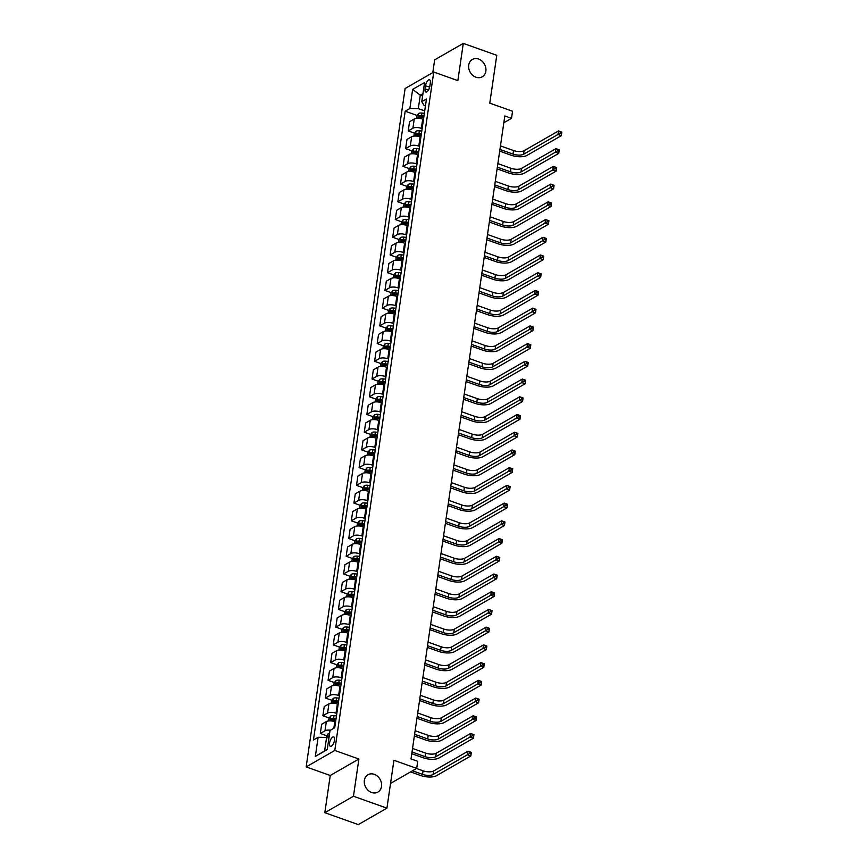 <?xml version="1.0" encoding="UTF-8"?>
<svg xmlns="http://www.w3.org/2000/svg" width="868" height="868" viewBox="0 0 868 868"><rect width="100%" height="100%" fill="white"/><g stroke="black" fill="none" stroke-linecap="round" stroke-linejoin="round"><path stroke-width="1.3" d="M374.26 774.332A9.982 8.192 -119.9 0 1 381.388 782.849A9.982 8.192 -119.9 0 1 377.916 792.061A9.982 8.192 -119.9 0 1 371.613 792.473A9.982 8.192 -119.9 0 1 364.495 783.956A9.982 8.192 -119.9 0 1 367.967 774.744A9.982 8.192 -119.9 0 1 374.26 774.332M478.604 59.067A9.982 8.192 -119.9 0 1 485.733 67.585A9.982 8.192 -119.9 0 1 482.261 76.796A9.982 8.192 -119.9 0 1 475.957 77.209A9.982 8.192 -119.9 0 1 468.839 68.691A9.982 8.192 -119.9 0 1 472.311 59.48A9.982 8.192 -119.9 0 1 478.604 59.067M334.505 740.22A4.991 2.061 -70.4 0 0 333.703 736.943A4.991 2.061 -70.4 0 0 329.558 743.062A4.991 2.061 -70.4 0 0 330.361 746.35A4.991 2.061 -70.4 0 0 334.505 740.22M324.827 812.698L358.3 824.6L386.933 808.141L353.46 796.238L358.896 759.023L334.788 750.451L306.154 766.911L330.252 775.482L324.827 812.698L353.46 796.238M334.788 750.451L433.761 72.044L405.117 88.503L306.154 766.911M433.761 72.044L457.859 80.615L463.284 43.4L434.651 59.859L432.796 72.597M463.284 43.4L496.767 55.302L489.78 103.151L512.543 111.245L511.512 118.341L504.818 115.954L411.02 758.914L417.714 761.301L416.683 768.386L393.92 760.292L386.933 808.141M425.515 85.748L425.07 88.862A4.839 1.996 -70.4 0 0 425.841 92.041A4.839 1.996 -70.4 0 0 429.866 86.106L430.322 82.981A4.839 1.996 -70.4 0 0 429.541 79.802A4.839 1.996 -70.4 0 0 425.515 85.748L429.638 87.212M422.955 93.635L420.275 95.165L418.311 108.641L409.859 108.511L405.182 111.202L313.446 739.981L318.133 737.29L326.585 737.42L324.621 750.885L327.29 749.355M409.859 108.511L412.647 89.371L424.571 82.525L421.783 101.665L424.04 105.343L425.461 105.853M318.133 737.29L315.334 756.429L327.258 749.583L330.046 730.444L334.733 727.753L426.459 98.974L421.783 101.665M390.546 783.403L416.683 768.386M503.82 122.757L511.512 118.341M422.607 96.001L420.275 95.165L412.647 89.371M424.723 110.92L418.311 108.641M423.476 119.426L422.694 119.144A6.239 2.474 -171.7 0 0 414.242 119.014L409.555 121.704L408.22 130.927L414.535 133.173M422.13 128.638L421.349 128.356A6.239 2.474 -171.7 0 0 412.897 128.236L408.22 130.927M420.893 137.144L420.112 136.862A6.239 2.474 -171.7 0 0 411.66 136.743L406.973 139.433L405.627 148.645L411.953 150.891M419.548 146.356L418.767 146.084A6.239 2.474 -171.7 0 0 410.314 145.954L405.627 148.645M418.311 154.862L417.519 154.591A6.239 2.474 -171.7 0 0 409.067 154.461L404.39 157.151L403.045 166.374L409.37 168.62M416.966 164.085L416.184 163.802A6.239 2.474 -171.7 0 0 407.732 163.672L403.045 166.374M415.718 172.591L414.937 172.309A6.239 2.474 -171.7 0 0 406.484 172.179L401.808 174.88L400.463 184.092L406.777 186.338M414.383 181.803L413.591 181.52A6.239 2.474 -171.7 0 0 405.139 181.401L400.463 184.092M413.135 190.309L412.354 190.027A6.239 2.474 -171.7 0 0 403.902 189.908L399.215 192.598L397.869 201.81L404.195 204.056M411.79 199.531L411.009 199.249A6.239 2.474 -171.7 0 0 402.557 199.119L397.869 201.81M410.553 208.038L409.772 207.756A6.239 2.474 -171.7 0 0 401.32 207.626L396.633 210.316L395.287 219.539L401.613 221.785M409.208 217.25L408.427 216.967A6.239 2.474 -171.7 0 0 399.974 216.848L395.287 219.539M407.971 225.756L407.179 225.474A6.239 2.474 -171.7 0 0 398.727 225.354L394.05 228.045L392.705 237.257L399.02 239.503M406.625 234.968L405.833 234.696A6.239 2.474 -171.7 0 0 397.381 234.566L392.705 237.257M405.378 243.474L404.596 243.203A6.239 2.474 -171.7 0 0 396.144 243.073L391.457 245.763L390.123 254.975L396.437 257.232M404.032 252.696L403.251 252.414A6.239 2.474 -171.7 0 0 394.799 252.284L390.123 254.975M402.795 261.203L402.014 260.921A6.239 2.474 -171.7 0 0 393.562 260.791L388.875 263.481L387.529 272.704L393.855 274.95M401.45 270.415L400.669 270.132A6.239 2.474 -171.7 0 0 392.217 270.013L387.529 272.704M400.213 278.921L399.421 278.639A6.239 2.474 -171.7 0 0 390.969 278.519L386.293 281.21L384.947 290.422L391.273 292.668M398.868 288.133L398.086 287.861A6.239 2.474 -171.7 0 0 389.634 287.731L384.947 290.422M397.631 296.639L396.839 296.368A6.239 2.474 -171.7 0 0 388.387 296.238L383.71 298.928L382.365 308.151L388.68 310.397M396.285 305.861L395.493 305.579A6.239 2.474 -171.7 0 0 387.041 305.46L382.365 308.151M395.038 314.368L394.256 314.086A6.239 2.474 -171.7 0 0 385.804 313.966L381.117 316.657L379.772 325.869L386.097 328.115M393.692 323.58L392.911 323.297A6.239 2.474 -171.7 0 0 384.459 323.178L379.772 325.869M392.455 332.086L391.674 331.804A6.239 2.474 -171.7 0 0 383.222 331.684L378.535 334.375L377.189 343.587L383.515 345.844M391.11 341.308L390.329 341.026A6.239 2.474 -171.7 0 0 381.877 340.896L377.189 343.587M389.873 349.815L389.081 349.533A6.239 2.474 -171.7 0 0 380.629 349.403L375.952 352.093L374.607 361.316L380.922 363.562M388.528 359.026L387.736 358.744A6.239 2.474 -171.7 0 0 379.283 358.625L374.607 361.316M387.28 367.533L386.499 367.251A6.239 2.474 -171.7 0 0 378.047 367.131L373.359 369.822L372.025 379.034L378.339 381.28M385.934 376.745L385.153 376.473A6.239 2.474 -171.7 0 0 376.701 376.343L372.025 379.034M384.698 385.251L383.916 384.98A6.239 2.474 -171.7 0 0 375.464 384.849L370.777 387.54L369.432 396.752L375.757 399.009M383.352 394.473L382.571 394.191A6.239 2.474 -171.7 0 0 374.119 394.061L369.432 396.752M382.115 402.98L381.323 402.698A6.239 2.474 -171.7 0 0 372.871 402.568L368.195 405.258L366.849 414.481L373.175 416.727M380.77 412.191L379.989 411.909A6.239 2.474 -171.7 0 0 371.537 411.79L366.849 414.481M379.533 420.698L378.741 420.416A6.239 2.474 -171.7 0 0 370.289 420.296L365.612 422.987L364.267 432.199L370.582 434.445M378.188 429.91L377.396 429.638A6.239 2.474 -171.7 0 0 368.943 429.508L364.267 432.199M376.94 438.416L376.159 438.145A6.239 2.474 -171.7 0 0 367.706 438.014L363.019 440.705L361.674 449.928L367.999 452.174M375.594 447.638L374.813 447.356A6.239 2.474 -171.7 0 0 366.361 447.237L361.674 449.928M374.358 456.145L373.576 455.863A6.239 2.474 -171.7 0 0 365.124 455.743L360.437 458.434L359.092 467.646L365.417 469.892M373.012 465.356L372.231 465.074A6.239 2.474 -171.7 0 0 363.779 464.955L359.092 467.646M371.775 473.863L370.983 473.592A6.239 2.474 -171.7 0 0 362.531 473.461L357.855 476.152L356.509 485.364L362.824 487.621M370.43 483.085L369.638 482.803A6.239 2.474 -171.7 0 0 361.186 482.673L356.509 485.364M369.182 491.592L368.401 491.31A6.239 2.474 -171.7 0 0 359.949 491.179L355.262 493.87L353.927 503.093L360.242 505.339M367.837 500.803L367.055 500.521A6.239 2.474 -171.7 0 0 358.603 500.402L353.927 503.093M366.6 509.31L365.819 509.028A6.239 2.474 -171.7 0 0 357.366 508.908L352.679 511.599L351.334 520.811L357.659 523.057M365.254 518.521L364.473 518.25A6.239 2.474 -171.7 0 0 356.021 518.12L351.334 520.811M364.017 527.028L363.225 526.757A6.239 2.474 -171.7 0 0 354.773 526.626L350.097 529.317L348.752 538.529L355.077 540.786M362.672 536.25L361.891 535.968A6.239 2.474 -171.7 0 0 353.439 535.838L348.752 538.529M361.435 544.757L360.643 544.475A6.239 2.474 -171.7 0 0 352.191 544.344L347.515 547.046L346.169 556.258L352.484 558.504M360.09 553.968L359.298 553.686A6.239 2.474 -171.7 0 0 350.846 553.567L346.169 556.258M358.842 562.475L358.061 562.193A6.239 2.474 -171.7 0 0 349.609 562.073L344.921 564.764L343.576 573.976L349.902 576.222M357.497 571.686L356.715 571.415A6.239 2.474 -171.7 0 0 348.263 571.285L343.576 573.976M356.26 580.204L355.479 579.922A6.239 2.474 -171.7 0 0 347.026 579.791L342.339 582.482L340.994 591.705L347.319 593.951M354.914 589.415L354.133 589.133A6.239 2.474 -171.7 0 0 345.681 589.014L340.994 591.705M353.677 597.922L352.885 597.64A6.239 2.474 -171.7 0 0 344.433 597.52L339.757 600.211L338.411 609.423L344.737 611.669M352.332 607.133L351.54 606.862A6.239 2.474 -171.7 0 0 343.088 606.732L338.411 609.423M351.084 615.64L350.303 615.369A6.239 2.474 -171.7 0 0 341.851 615.238L337.164 617.929L335.829 627.141L342.144 629.398M349.739 624.862L348.958 624.58A6.239 2.474 -171.7 0 0 340.506 624.45L335.829 627.141M348.502 633.369L347.721 633.087A6.239 2.474 -171.7 0 0 339.269 632.956L334.581 635.647L333.236 644.87L339.562 647.116M347.157 642.58L346.375 642.298A6.239 2.474 -171.7 0 0 337.923 642.179L333.236 644.87M345.92 651.087L345.128 650.805A6.239 2.474 -171.7 0 0 336.675 650.685L331.999 653.376L330.654 662.588L336.979 664.834M344.574 660.298L343.793 660.027A6.239 2.474 -171.7 0 0 335.341 659.897L330.654 662.588M343.337 668.805L342.545 668.534A6.239 2.474 -171.7 0 0 334.093 668.403L329.417 671.094L328.071 680.317L334.386 682.563M341.992 678.027L341.2 677.745A6.239 2.474 -171.7 0 0 332.748 677.615L328.071 680.317M340.744 686.534L339.963 686.252A6.239 2.474 -171.7 0 0 331.511 686.132L326.824 688.823L325.478 698.035L331.804 700.281M339.399 695.745L338.618 695.463A6.239 2.474 -171.7 0 0 330.166 695.344L325.478 698.035M338.162 704.252L337.381 703.97A6.239 2.474 -171.7 0 0 328.929 703.85L324.241 706.541L322.896 715.753L329.222 717.999M336.817 713.474L336.035 713.192A6.239 2.474 -171.7 0 0 327.583 713.062L322.896 715.753M335.58 721.981L334.788 721.699A6.239 2.474 -171.7 0 0 326.335 721.568L321.659 724.259L320.314 733.482L326.639 735.728M328.907 738.245L326.585 737.42M405.182 111.202L417.117 115.455M420.546 116.67L423.356 117.668M332.639 719.225L335.449 720.223M335.232 701.496L338.043 702.494M337.815 683.778L340.625 684.776M340.397 666.06L343.207 667.058M342.979 648.331L345.8 649.329M345.572 630.613L348.383 631.611M348.155 612.884L350.965 613.893M350.737 595.166L353.547 596.164M353.33 577.448L356.14 578.446M355.913 559.719L358.723 560.717M358.495 542.001L361.305 542.999M361.077 524.283L363.898 525.281M363.67 506.554L366.48 507.552M366.253 488.836L369.063 489.834M368.835 471.107L371.645 472.116M371.428 453.389L374.238 454.387M374.01 435.671L376.82 436.669M376.593 417.942L379.403 418.94M379.175 400.224L381.996 401.222M381.768 382.495L384.578 383.504M384.35 364.777L387.161 365.775M386.933 347.059L389.743 348.057M389.526 329.33L392.336 330.339M392.108 311.612L394.918 312.61M394.69 293.894L397.501 294.892M397.273 276.165L400.094 277.163M399.866 258.447L402.676 259.445M402.448 240.718L405.258 241.727M405.031 223L407.841 223.998M407.624 205.282L410.434 206.28M410.206 187.553L413.016 188.551M412.788 169.835L415.598 170.833M415.371 152.117L418.192 153.115M417.964 134.388L420.774 135.386M330.458 730.216A6.239 2.474 -171.7 0 0 324.99 730.791L320.314 733.482M315.334 756.429L324.621 750.885M358.896 759.023L330.252 775.482M416.499 118.384L416.879 115.769L418.636 113.458A4.134 1.638 8.3 0 1 421.913 113.068L424.376 113.307M499.935 149.437L513.01 154.092A7.801 3.092 -171.7 0 0 523.578 154.244L557.983 134.475L558.504 130.927L561.846 132.12L561.336 135.668L526.93 155.437A11.707 4.633 8.3 0 1 511.078 155.198L499.686 151.151M423.975 116.008L421.522 115.759A4.134 1.638 -171.7 0 0 418.994 115.878L418.745 117.581A4.134 1.638 8.3 0 1 421.273 117.462L423.725 117.701M418.994 115.878L420.915 116.562A2.105 0.835 8.3 0 1 421.631 116.583L423.866 116.8M500.445 145.889L513.53 150.544A7.801 3.092 -171.7 0 0 524.098 150.707L558.504 130.927L560.359 131.773L560.153 133.184L561.487 133.661L561.694 132.251L560.359 131.773M561.487 133.661L561.336 135.668L557.983 134.475L560.153 133.184M413.917 136.102L414.296 133.488L416.054 131.177A4.134 1.638 8.3 0 1 419.331 130.786L421.783 131.035M497.342 167.155L510.427 171.81A7.801 3.092 -171.7 0 0 520.995 171.972L555.401 152.193L555.911 148.656L559.263 149.838L558.742 153.386L524.337 173.155A11.707 4.633 8.3 0 1 508.496 172.927L497.093 168.869M421.392 133.726L418.94 133.477A4.134 1.638 -171.7 0 0 416.401 133.596L416.152 135.299A4.134 1.638 8.3 0 1 418.691 135.18L421.143 135.43M416.401 133.596L418.333 134.28A2.105 0.835 8.3 0 1 419.049 134.301L421.273 134.529M497.863 163.618L510.948 168.262A7.801 3.092 -171.7 0 0 521.505 168.425L555.911 148.656L557.766 149.491L557.56 150.913L558.905 151.39L559.111 149.969L557.766 149.491M558.905 151.39L558.742 153.386L555.401 152.193L557.56 150.913M411.334 153.831L411.714 151.206L413.472 148.905A4.134 1.638 8.3 0 1 416.749 148.504L419.201 148.754M494.76 184.884L507.845 189.539A7.801 3.092 -171.7 0 0 518.413 189.691L552.818 169.922L553.328 166.374L556.681 167.567L556.16 171.104L521.755 190.884A11.707 4.633 8.3 0 1 505.903 190.645L494.51 186.587M418.81 151.444L416.347 151.206A4.134 1.638 -171.7 0 0 413.819 151.325L413.569 153.028A4.134 1.638 8.3 0 1 416.108 152.909L418.56 153.148M413.819 151.325L415.75 152.008A2.105 0.835 8.3 0 1 416.466 152.03L418.691 152.247M495.281 181.336L508.355 185.991A7.801 3.092 -171.7 0 0 518.923 186.143L553.328 166.374L555.184 167.22L554.977 168.631L556.323 169.108L556.529 167.687L555.184 167.22M556.323 169.108L556.16 171.104L552.818 169.922L554.977 168.631M408.741 171.549L409.132 168.934L410.879 166.623A4.134 1.638 8.3 0 1 414.155 166.233L416.618 166.472M492.178 202.602L505.263 207.257A7.801 3.092 -171.7 0 0 515.82 207.409L550.225 187.64L550.746 184.092L554.088 185.285L553.578 188.833L519.173 208.602A11.707 4.633 8.3 0 1 503.321 208.363L491.928 204.316M416.217 169.173L413.765 168.924A4.134 1.638 -171.7 0 0 411.237 169.043L410.987 170.746A4.134 1.638 8.3 0 1 413.515 170.627L415.978 170.877M411.237 169.043L413.157 169.727A2.105 0.835 8.3 0 1 413.884 169.748L416.108 169.965M492.688 199.054L505.773 203.709A7.801 3.092 -171.7 0 0 516.341 203.871L550.746 184.092L552.601 184.938L552.395 186.36L553.73 186.837L553.936 185.416L552.601 184.938M553.73 186.837L553.578 188.833L550.225 187.64L552.395 186.36M406.159 189.267L406.539 186.653L408.296 184.352A4.134 1.638 8.3 0 1 411.573 183.951L414.025 184.2M489.585 220.32L502.67 224.975A7.801 3.092 -171.7 0 0 513.238 225.137L547.643 205.358L548.164 201.821L551.505 203.003L550.985 206.551L516.579 226.32A11.707 4.633 8.3 0 1 500.738 226.092L489.335 222.034M413.635 186.891L411.182 186.642A4.134 1.638 -171.7 0 0 408.654 186.761L408.405 188.464A4.134 1.638 8.3 0 1 410.933 188.345L413.385 188.595M408.654 186.761L410.575 187.455A2.105 0.835 8.3 0 1 411.291 187.466L413.515 187.694M490.105 216.783L503.19 221.438A7.801 3.092 -171.7 0 0 513.758 221.59L548.164 201.821L550.019 202.656L549.813 204.078L551.147 204.555L551.354 203.134L550.019 202.656M551.147 204.555L550.985 206.551L547.643 205.358L549.813 204.078M403.577 206.996L403.956 204.381L405.714 202.07A4.134 1.638 8.3 0 1 408.991 201.68L411.443 201.918M487.002 238.049L500.087 242.704A7.801 3.092 -171.7 0 0 510.655 242.856L545.061 223.087L545.571 219.539L548.923 220.732L548.402 224.269L513.997 244.049A11.707 4.633 8.3 0 1 498.156 243.81L486.753 239.763M411.052 204.609L408.6 204.371A4.134 1.638 -171.7 0 0 406.061 204.49L405.812 206.193A4.134 1.638 8.3 0 1 408.351 206.074L410.803 206.313M406.061 204.49L407.993 205.173A2.105 0.835 8.3 0 1 408.709 205.195L410.933 205.412M487.523 234.501L500.608 239.156A7.801 3.092 -171.7 0 0 511.165 239.308L545.571 219.539L547.426 220.385L547.22 221.796L548.565 222.273L548.771 220.863L547.426 220.385M548.565 222.273L548.402 224.269L545.061 223.087L547.22 221.796M400.983 224.714L401.374 222.099L403.121 219.788A4.134 1.638 8.3 0 1 406.408 219.398L408.861 219.647M484.42 255.767L497.505 260.422A7.801 3.092 -171.7 0 0 508.062 260.574L542.467 240.805L542.988 237.257L546.341 238.45L545.82 241.998L511.415 261.767A11.707 4.633 8.3 0 1 495.563 261.539L484.17 257.481M408.47 222.338L406.007 222.089A4.134 1.638 -171.7 0 0 403.479 222.208L403.229 223.911A4.134 1.638 8.3 0 1 405.757 223.792L408.22 224.042M403.479 222.208L405.41 222.892A2.105 0.835 8.3 0 1 406.126 222.913L408.351 223.141M484.941 252.23L498.015 256.874A7.801 3.092 -171.7 0 0 508.583 257.036L542.988 237.257L544.844 238.103L544.637 239.525L545.972 240.002L546.178 238.581L544.844 238.103M545.972 240.002L545.82 241.998L542.467 240.805L544.637 239.525M398.401 242.443L398.781 239.818L400.539 237.517A4.134 1.638 8.3 0 1 403.815 237.116L406.278 237.365M481.838 273.496L494.912 278.14A7.801 3.092 -171.7 0 0 505.48 278.303L539.885 258.534L540.406 254.986L543.748 256.179L543.238 259.716L508.832 279.496A11.707 4.633 8.3 0 1 492.981 279.257L481.588 275.199M405.877 240.056L403.425 239.818A4.134 1.638 -171.7 0 0 400.897 239.937L400.647 241.629A4.134 1.638 8.3 0 1 403.175 241.51L405.627 241.76M400.897 239.937L402.817 240.62A2.105 0.835 8.3 0 1 403.533 240.631L405.768 240.859M482.348 269.948L495.433 274.603A7.801 3.092 -171.7 0 0 506.001 274.755L540.406 254.986L542.261 255.821L542.055 257.243L543.39 257.72L543.596 256.299L542.261 255.821M543.39 257.72L543.238 259.716L539.885 258.534L542.055 257.243M395.819 260.161L396.199 257.546L397.956 255.235A4.134 1.638 8.3 0 1 401.233 254.845L403.685 255.083M479.244 291.214L492.33 295.869A7.801 3.092 -171.7 0 0 502.897 296.021L537.303 276.252L537.824 272.704L541.165 273.897L540.645 277.445L506.239 297.214A11.707 4.633 8.3 0 1 490.398 296.975L478.995 292.928M403.294 257.785L400.842 257.536A4.134 1.638 -171.7 0 0 398.303 257.655L398.054 259.358A4.134 1.638 8.3 0 1 400.593 259.239L403.045 259.478M398.303 257.655L400.235 258.339A2.105 0.835 8.3 0 1 400.951 258.36L403.175 258.577M479.765 287.666L492.85 292.321A7.801 3.092 -171.7 0 0 503.407 292.483L537.824 272.704L539.668 273.55L539.462 274.972L540.807 275.438L541.014 274.028L539.668 273.55M540.807 275.438L540.645 277.445L537.303 276.252L539.462 274.972M393.237 277.879L393.616 275.264L395.374 272.953A4.134 1.638 8.3 0 1 398.651 272.563L401.103 272.812M476.662 308.932L489.747 313.587A7.801 3.092 -171.7 0 0 500.315 313.749L534.721 293.97L535.231 290.433L538.583 291.615L538.062 295.163L503.657 314.932A11.707 4.633 8.3 0 1 487.805 314.704L476.413 310.646M400.712 275.503L398.249 275.254A4.134 1.638 -171.7 0 0 395.721 275.373L395.472 277.076A4.134 1.638 8.3 0 1 398.011 276.957L400.463 277.207M395.721 275.373L397.652 276.067A2.105 0.835 8.3 0 1 398.369 276.078L400.593 276.306M477.183 305.395L490.257 310.05A7.801 3.092 -171.7 0 0 500.825 310.201L535.231 290.433L537.086 291.268L536.88 292.69L538.225 293.167L538.431 291.746L537.086 291.268M538.225 293.167L538.062 295.163L534.721 293.97L536.88 292.69M390.643 295.608L391.034 292.983L392.781 290.682A4.134 1.638 8.3 0 1 396.058 290.292L398.521 290.53M474.08 326.661L487.165 331.316A7.801 3.092 -171.7 0 0 497.722 331.467L532.127 311.699L532.648 308.151L535.99 309.344L535.48 312.881L501.075 332.661A11.707 4.633 8.3 0 1 485.223 332.422L473.83 328.375M398.119 293.221L395.667 292.983A4.134 1.638 -171.7 0 0 393.139 293.102L392.889 294.805A4.134 1.638 8.3 0 1 395.417 294.686L397.88 294.925M393.139 293.102L395.059 293.785A2.105 0.835 8.3 0 1 395.786 293.807L398.011 294.024M474.59 323.113L487.675 327.768A7.801 3.092 -171.7 0 0 498.243 327.92L532.648 308.151L534.504 308.997L534.297 310.408L535.632 310.885L535.838 309.475L534.504 308.997M535.632 310.885L535.48 312.881L532.127 311.699L534.297 310.408M388.061 313.326L388.441 310.711L390.199 308.4A4.134 1.638 8.3 0 1 393.475 308.01L395.927 308.249M471.487 344.379L484.572 349.034A7.801 3.092 -171.7 0 0 495.14 349.186L529.545 329.417L530.066 325.869L533.408 327.062L532.898 330.61L498.482 350.379A11.707 4.633 8.3 0 1 482.641 350.14L471.237 346.093M395.537 310.95L393.085 310.701A4.134 1.638 -171.7 0 0 390.557 310.82L390.307 312.523A4.134 1.638 8.3 0 1 392.835 312.404L395.287 312.654M390.557 310.82L392.477 311.504A2.105 0.835 8.3 0 1 393.193 311.525L395.417 311.742M472.008 340.831L485.093 345.486A7.801 3.092 -171.7 0 0 495.661 345.648L530.066 325.869L531.921 326.715L531.715 328.137L533.05 328.614L533.256 327.193L531.921 326.715M533.05 328.614L532.898 330.61L529.545 329.417L531.715 328.137M385.479 331.055L385.859 328.429L387.616 326.129A4.134 1.638 8.3 0 1 390.893 325.728L393.345 325.977M468.904 362.108L481.99 366.752A7.801 3.092 -171.7 0 0 492.557 366.914L526.963 347.135L527.473 343.598L530.825 344.78L530.305 348.328L495.899 368.097A11.707 4.633 8.3 0 1 480.058 367.869L468.655 363.811M392.954 328.668L390.502 328.429A4.134 1.638 -171.7 0 0 387.963 328.538L387.714 330.241A4.134 1.638 8.3 0 1 390.253 330.122L392.705 330.372M387.963 328.538L389.895 329.232A2.105 0.835 8.3 0 1 390.611 329.243L392.835 329.471M469.425 358.56L482.51 363.215A7.801 3.092 -171.7 0 0 493.067 363.366L527.473 343.598L529.328 344.433L529.122 345.855L530.467 346.332L530.673 344.911L529.328 344.433M530.467 346.332L530.305 348.328L526.963 347.135L529.122 345.855M382.886 348.773L383.276 346.158L385.023 343.847A4.134 1.638 8.3 0 1 388.311 343.457L390.763 343.695M466.322 379.826L479.407 384.481A7.801 3.092 -171.7 0 0 489.964 384.632L524.37 364.864L524.89 361.316L528.243 362.509L527.722 366.057L493.317 385.826A11.707 4.633 8.3 0 1 477.465 385.587L466.073 381.54M390.372 346.397L387.909 346.148A4.134 1.638 -171.7 0 0 385.381 346.267L385.132 347.97A4.134 1.638 8.3 0 1 387.66 347.851L390.123 348.09M385.381 346.267L387.312 346.95A2.105 0.835 8.3 0 1 388.029 346.972L390.253 347.189M466.843 376.278L479.917 380.933A7.801 3.092 -171.7 0 0 490.485 381.085L524.89 361.316L526.746 362.162L526.54 363.573L527.874 364.05L528.08 362.64L526.746 362.162M527.874 364.05L527.722 366.057L524.37 364.864L526.54 363.573M380.303 366.491L380.683 363.876L382.441 361.565A4.134 1.638 8.3 0 1 385.717 361.175L388.18 361.424M463.74 397.544L476.814 402.199A7.801 3.092 -171.7 0 0 487.382 402.361L521.787 382.582L522.308 379.045L525.65 380.227L525.14 383.775L490.735 403.544A11.707 4.633 8.3 0 1 474.883 403.316L463.49 399.258M387.779 364.115L385.327 363.866A4.134 1.638 -171.7 0 0 382.799 363.985L382.549 365.688A4.134 1.638 8.3 0 1 385.077 365.569L387.529 365.819M382.799 363.985L384.719 364.668A2.105 0.835 8.3 0 1 385.435 364.69L387.671 364.918M464.25 394.007L477.335 398.651A7.801 3.092 -171.7 0 0 487.903 398.813L522.308 379.045L524.163 379.88L523.957 381.302L525.292 381.779L525.498 380.358L524.163 379.88M525.292 381.779L525.14 383.775L521.787 382.582L523.957 381.302M377.721 384.22L378.101 381.594L379.858 379.294A4.134 1.638 8.3 0 1 383.135 378.893L385.587 379.142M461.147 415.273L474.232 419.917A7.801 3.092 -171.7 0 0 484.8 420.079L519.205 400.311L519.726 396.763L523.068 397.956L522.547 401.493L488.141 421.273A11.707 4.633 8.3 0 1 472.3 421.034L460.897 416.976M385.197 381.833L382.745 381.594A4.134 1.638 -171.7 0 0 380.206 381.714L379.967 383.406A4.134 1.638 8.3 0 1 382.495 383.287L384.947 383.537M380.206 381.714L382.137 382.397A2.105 0.835 8.3 0 1 382.853 382.419L385.077 382.636M461.667 411.725L474.753 416.38A7.801 3.092 -171.7 0 0 485.31 416.531L519.726 396.763L521.581 397.609L521.364 399.02L522.71 399.497L522.916 398.076L521.581 397.609M522.71 399.497L522.547 401.493L519.205 400.311L521.364 399.02M375.139 401.938L375.519 399.323L377.276 397.012A4.134 1.638 8.3 0 1 380.553 396.622L383.005 396.86M458.564 432.991L471.649 437.646A7.801 3.092 -171.7 0 0 482.217 437.798L516.623 418.029L517.133 414.481L520.485 415.674L519.965 419.222L485.559 438.991A11.707 4.633 8.3 0 1 469.707 438.752L458.315 434.705M382.614 399.562L380.151 399.313A4.134 1.638 -171.7 0 0 377.623 399.432L377.374 401.135A4.134 1.638 8.3 0 1 379.913 401.016L382.365 401.255M377.623 399.432L379.555 400.115A2.105 0.835 8.3 0 1 380.271 400.137L382.495 400.354M459.085 429.443L472.159 434.098A7.801 3.092 -171.7 0 0 482.727 434.26L517.133 414.481L518.988 415.327L518.782 416.749L520.127 417.215L520.333 415.805L518.988 415.327M520.127 417.215L519.965 419.222L516.623 418.029L518.782 416.749M372.546 419.656L372.936 417.041L374.683 414.73A4.134 1.638 8.3 0 1 377.96 414.34L380.423 414.589M455.982 450.709L469.067 455.364A7.801 3.092 -171.7 0 0 479.624 455.526L514.03 435.747L514.55 432.21L517.892 433.392L517.382 436.94L482.977 456.709A11.707 4.633 8.3 0 1 467.125 456.481L455.733 452.423M380.021 417.28L377.569 417.031A4.134 1.638 -171.7 0 0 375.041 417.15L374.792 418.853A4.134 1.638 8.3 0 1 377.32 418.734L379.783 418.984M375.041 417.15L376.962 417.844A2.105 0.835 8.3 0 1 377.689 417.855L379.913 418.083M456.492 447.172L469.577 451.827A7.801 3.092 -171.7 0 0 480.145 451.978L514.55 432.21L516.406 433.045L516.2 434.467L517.534 434.944L517.74 433.523L516.406 433.045M517.534 434.944L517.382 436.94L514.03 435.747L516.2 434.467M369.963 437.385L370.343 434.759L372.101 432.459A4.134 1.638 8.3 0 1 375.377 432.069L377.83 432.307M453.389 468.438L466.474 473.093A7.801 3.092 -171.7 0 0 477.042 473.244L511.447 453.476L511.968 449.928L515.31 451.121L514.8 454.658L480.384 474.438A11.707 4.633 8.3 0 1 464.543 474.199L453.139 470.152M377.439 434.998L374.987 434.759A4.134 1.638 -171.7 0 0 372.459 434.879L372.209 436.582A4.134 1.638 8.3 0 1 374.737 436.463L377.189 436.702M372.459 434.879L374.379 435.562A2.105 0.835 8.3 0 1 375.095 435.584L377.32 435.801M453.91 464.89L466.995 469.545A7.801 3.092 -171.7 0 0 477.563 469.696L511.968 449.928L513.823 450.774L513.617 452.185L514.952 452.662L515.158 451.251L513.823 450.774M514.952 452.662L514.8 454.658L511.447 453.476L513.617 452.185M367.381 455.103L367.761 452.488L369.518 450.177A4.134 1.638 8.3 0 1 372.795 449.787L375.247 450.036M450.807 486.156L463.892 490.811A7.801 3.092 -171.7 0 0 474.46 490.962L508.865 471.194L509.375 467.646L512.728 468.839L512.207 472.387L477.801 492.156A11.707 4.633 8.3 0 1 461.96 491.917L450.557 487.87M374.857 452.727L372.405 452.478A4.134 1.638 -171.7 0 0 369.866 452.597L369.616 454.3A4.134 1.638 8.3 0 1 372.155 454.181L374.607 454.431M369.866 452.597L371.797 453.28A2.105 0.835 8.3 0 1 372.513 453.302L374.737 453.53M451.327 482.619L464.413 487.263A7.801 3.092 -171.7 0 0 474.97 487.425L509.375 467.646L511.23 468.492L511.024 469.913L512.37 470.391L512.576 468.97L511.23 468.492M512.37 470.391L512.207 472.387L508.865 471.194L511.024 469.913M364.788 472.832L365.178 470.206L366.925 467.906A4.134 1.638 8.3 0 1 370.213 467.505L372.665 467.754M448.224 503.885L461.309 508.529A7.801 3.092 -171.7 0 0 471.866 508.691L506.272 488.912L506.793 485.375L510.145 486.568L509.624 490.105L475.219 509.885A11.707 4.633 8.3 0 1 459.367 509.646L447.975 505.588M372.274 470.445L369.811 470.206A4.134 1.638 -171.7 0 0 367.283 470.326L367.034 472.018A4.134 1.638 8.3 0 1 369.562 471.899L372.025 472.149M367.283 470.326L369.215 471.009A2.105 0.835 8.3 0 1 369.931 471.02L372.155 471.248M448.745 500.337L461.819 504.992A7.801 3.092 -171.7 0 0 472.387 505.143L506.793 485.375L508.648 486.21L508.442 487.632L509.776 488.109L509.983 486.688L508.648 486.21M509.776 488.109L509.624 490.105L506.272 488.912L508.442 487.632M362.206 490.55L362.585 487.935L364.343 485.624A4.134 1.638 8.3 0 1 367.62 485.234L370.083 485.472M445.642 521.603L458.716 526.258A7.801 3.092 -171.7 0 0 469.284 526.409L503.69 506.641L504.21 503.093L507.552 504.286L507.042 507.834L472.637 527.603A11.707 4.633 8.3 0 1 456.785 527.364L445.392 523.317M369.681 488.174L367.229 487.924A4.134 1.638 -171.7 0 0 364.701 488.044L364.451 489.747A4.134 1.638 8.3 0 1 366.98 489.628L369.432 489.867M364.701 488.044L366.621 488.727A2.105 0.835 8.3 0 1 367.348 488.749L369.573 488.966M446.152 518.055L459.237 522.71A7.801 3.092 -171.7 0 0 469.805 522.861L504.21 503.093L506.066 503.939L505.86 505.35L507.194 505.827L507.4 504.416L506.066 503.939M507.194 505.827L507.042 507.834L503.69 506.641L505.86 505.35M359.623 508.268L360.003 505.653L361.761 503.342A4.134 1.638 8.3 0 1 365.037 502.952L367.489 503.201M443.049 539.321L456.134 543.976A7.801 3.092 -171.7 0 0 466.702 544.138L501.107 524.359L501.628 520.822L504.97 522.004L504.449 525.552L470.044 545.321A11.707 4.633 8.3 0 1 454.203 545.093L442.799 541.035M367.099 505.892L364.647 505.643A4.134 1.638 -171.7 0 0 362.108 505.762L361.869 507.465A4.134 1.638 8.3 0 1 364.397 507.346L366.849 507.596M362.108 505.762L364.039 506.445A2.105 0.835 8.3 0 1 364.755 506.467L366.98 506.695M443.57 535.784L456.655 540.428A7.801 3.092 -171.7 0 0 467.212 540.59L501.628 520.822L503.483 521.657L503.266 523.078L504.612 523.556L504.818 522.135L503.483 521.657M504.612 523.556L504.449 525.552L501.107 524.359L503.266 523.078M357.041 525.997L357.421 523.371L359.178 521.071A4.134 1.638 8.3 0 1 362.455 520.67L364.907 520.919M440.467 557.05L453.552 561.694A7.801 3.092 -171.7 0 0 464.12 561.856L498.525 542.088L499.035 538.54L502.388 539.733L501.867 543.27L467.461 563.05A11.707 4.633 8.3 0 1 451.61 562.811L440.217 558.753M364.517 523.61L362.054 523.371A4.134 1.638 -171.7 0 0 359.526 523.491L359.276 525.183A4.134 1.638 8.3 0 1 361.815 525.075L364.267 525.314M359.526 523.491L361.457 524.174A2.105 0.835 8.3 0 1 362.173 524.196L364.397 524.413M440.987 553.502L454.062 558.157A7.801 3.092 -171.7 0 0 464.63 558.308L499.035 538.54L500.89 539.386L500.684 540.797L502.029 541.274L502.236 539.853L500.89 539.386M502.029 541.274L501.867 543.27L498.525 542.088L500.684 540.797M354.448 543.715L354.838 541.1L356.585 538.789A4.134 1.638 8.3 0 1 359.862 538.399L362.325 538.637M437.884 574.768L450.969 579.423A7.801 3.092 -171.7 0 0 461.526 579.574L495.932 559.806L496.453 556.258L499.794 557.451L499.284 560.999L464.879 580.768A11.707 4.633 8.3 0 1 449.027 580.529L437.635 576.482M361.923 541.339L359.471 541.089A4.134 1.638 -171.7 0 0 356.943 541.209L356.694 542.912A4.134 1.638 8.3 0 1 359.222 542.793L361.685 543.032M356.943 541.209L358.864 541.892A2.105 0.835 8.3 0 1 359.591 541.914L361.815 542.131M438.394 571.22L451.479 575.875A7.801 3.092 -171.7 0 0 462.047 576.037L496.453 556.258L498.308 557.104L498.102 558.525L499.436 558.992L499.642 557.582L498.308 557.104M499.436 558.992L499.284 560.999L495.932 559.806L498.102 558.525M351.865 561.433L352.245 558.818L354.003 556.518A4.134 1.638 8.3 0 1 357.28 556.117L359.732 556.366M435.302 592.486L448.376 597.141A7.801 3.092 -171.7 0 0 458.944 597.303L493.349 577.524L493.87 573.987L497.212 575.169L496.702 578.717L462.286 598.486A11.707 4.633 8.3 0 1 446.445 598.258L435.042 594.2M359.341 559.057L356.889 558.808A4.134 1.638 -171.7 0 0 354.361 558.927L354.111 560.63A4.134 1.638 8.3 0 1 356.639 560.511L359.092 560.761M354.361 558.927L356.281 559.621A2.105 0.835 8.3 0 1 356.998 559.632L359.222 559.86M435.812 588.949L448.897 593.604A7.801 3.092 -171.7 0 0 459.465 593.755L493.87 573.987L495.726 574.822L495.519 576.244L496.854 576.721L497.06 575.3L495.726 574.822M496.854 576.721L496.702 578.717L493.349 577.524L495.519 576.244M349.283 579.162L349.663 576.547L351.421 574.236A4.134 1.638 8.3 0 1 354.697 573.846L357.149 574.084M432.709 610.215L445.794 614.87A7.801 3.092 -171.7 0 0 456.362 615.021L490.767 595.253L491.277 591.705L494.63 592.898L494.109 596.435L459.704 616.215A11.707 4.633 8.3 0 1 443.863 615.976L432.459 611.929M356.759 576.775L354.307 576.536A4.134 1.638 -171.7 0 0 351.768 576.656L351.518 578.359A4.134 1.638 8.3 0 1 354.057 578.24L356.509 578.479M351.768 576.656L353.699 577.339A2.105 0.835 8.3 0 1 354.415 577.361L356.639 577.578M433.23 606.667L446.315 611.322A7.801 3.092 -171.7 0 0 456.872 611.473L491.277 591.705L493.132 592.551L492.926 593.962L494.272 594.439L494.478 593.028L493.132 592.551M494.272 594.439L494.109 596.435L490.767 595.253L492.926 593.962M346.69 596.88L347.081 594.265L348.827 591.954A4.134 1.638 8.3 0 1 352.115 591.564L354.567 591.813M430.127 627.933L443.212 632.588A7.801 3.092 -171.7 0 0 453.769 632.739L488.174 612.971L488.695 609.423L492.047 610.616L491.527 614.164L457.121 633.933A11.707 4.633 8.3 0 1 441.269 633.705L429.877 629.647M354.177 594.504L351.714 594.255A4.134 1.638 -171.7 0 0 349.186 594.374L348.936 596.077A4.134 1.638 8.3 0 1 351.464 595.958L353.927 596.207M349.186 594.374L351.117 595.057A2.105 0.835 8.3 0 1 351.833 595.079L354.057 595.307M430.647 624.396L443.722 629.04A7.801 3.092 -171.7 0 0 454.289 629.202L488.695 609.423L490.55 610.269L490.344 611.69L491.679 612.168L491.896 610.746L490.55 610.269M491.679 612.168L491.527 614.164L488.174 612.971L490.344 611.69M344.108 614.609L344.488 611.983L346.245 609.683A4.134 1.638 8.3 0 1 349.522 609.282L351.985 609.531M427.544 645.662L440.618 650.306A7.801 3.092 -171.7 0 0 451.186 650.468L485.592 630.7L486.113 627.152L489.454 628.345L488.944 631.882L454.539 651.662A11.707 4.633 8.3 0 1 438.687 651.423L427.295 647.365M351.583 612.222L349.131 611.983A4.134 1.638 -171.7 0 0 346.603 612.103L346.354 613.795A4.134 1.638 8.3 0 1 348.882 613.676L351.334 613.926M346.603 612.103L348.524 612.786A2.105 0.835 8.3 0 1 349.251 612.797L351.475 613.025M428.054 642.114L441.139 646.769A7.801 3.092 -171.7 0 0 451.707 646.92L486.113 627.152L487.968 627.987L487.762 629.409L489.096 629.886L489.302 628.465L487.968 627.987M489.096 629.886L488.944 631.882L485.592 630.7L487.762 629.409M341.525 632.327L341.905 629.712L343.663 627.401A4.134 1.638 8.3 0 1 346.94 627.011L349.392 627.249M424.951 663.38L438.036 668.034A7.801 3.092 -171.7 0 0 448.604 668.186L483.009 648.418L483.53 644.87L486.872 646.063L486.351 649.611L451.946 669.38A11.707 4.633 8.3 0 1 436.105 669.141L424.702 665.094M349.001 629.951L346.549 629.701A4.134 1.638 -171.7 0 0 344.01 629.821L343.771 631.524A4.134 1.638 8.3 0 1 346.299 631.405L348.752 631.644M344.01 629.821L345.941 630.504A2.105 0.835 8.3 0 1 346.657 630.526L348.882 630.743M425.472 659.832L438.557 664.487A7.801 3.092 -171.7 0 0 449.114 664.649L483.53 644.87L485.386 645.716L485.169 647.137L486.514 647.604L486.72 646.193L485.386 645.716M486.514 647.604L486.351 649.611L483.009 648.418L485.169 647.137M338.943 650.045L339.323 647.43L341.081 645.119A4.134 1.638 8.3 0 1 344.357 644.729L346.809 644.978M422.369 681.098L435.454 685.753A7.801 3.092 -171.7 0 0 446.022 685.915L480.427 666.136L480.937 662.599L484.29 663.781L483.769 667.329L449.364 687.098A11.707 4.633 8.3 0 1 433.512 686.87L422.119 682.812M346.419 647.669L343.956 647.42A4.134 1.638 -171.7 0 0 341.428 647.539L341.178 649.242A4.134 1.638 8.3 0 1 343.717 649.123L346.169 649.372M341.428 647.539L343.359 648.222A2.105 0.835 8.3 0 1 344.075 648.244L346.299 648.472M422.89 677.561L435.964 682.205A7.801 3.092 -171.7 0 0 446.532 682.367L480.937 662.599L482.792 663.434L482.586 664.855L483.932 665.333L484.138 663.911L482.792 663.434M483.932 665.333L483.769 667.329L480.427 666.136L482.586 664.855M336.35 667.774L336.741 665.148L338.487 662.848A4.134 1.638 8.3 0 1 341.764 662.447L344.227 662.696M419.786 698.827L432.872 703.481A7.801 3.092 -171.7 0 0 443.429 703.633L477.834 683.865L478.355 680.317L481.697 681.51L481.187 685.047L446.781 704.827A11.707 4.633 8.3 0 1 430.929 704.588L419.537 700.53M343.826 665.387L341.374 665.148A4.134 1.638 -171.7 0 0 338.846 665.268L338.596 666.971A4.134 1.638 8.3 0 1 341.124 666.852L343.587 667.091M338.846 665.268L340.766 665.951A2.105 0.835 8.3 0 1 341.493 665.973L343.717 666.19M420.296 695.279L433.382 699.933A7.801 3.092 -171.7 0 0 443.949 700.085L478.355 680.317L480.21 681.163L480.004 682.573L481.339 683.051L481.545 681.63L480.21 681.163M481.339 683.051L481.187 685.047L477.834 683.865L480.004 682.573M333.768 685.492L334.147 682.877L335.905 680.566A4.134 1.638 8.3 0 1 339.182 680.176L341.634 680.414M417.204 716.545L430.278 721.2A7.801 3.092 -171.7 0 0 440.846 721.351L475.252 701.583L475.772 698.035L479.114 699.228L478.604 702.776L444.188 722.545A11.707 4.633 8.3 0 1 428.347 722.306L416.955 718.259M341.243 683.116L338.791 682.866A4.134 1.638 -171.7 0 0 336.263 682.986L336.014 684.689A4.134 1.638 8.3 0 1 338.542 684.57L340.994 684.819M336.263 682.986L338.184 683.669A2.105 0.835 8.3 0 1 338.9 683.691L341.124 683.908M417.714 712.997L430.799 717.652A7.801 3.092 -171.7 0 0 441.367 717.814L475.772 698.035L477.628 698.881L477.422 700.302L478.756 700.78L478.962 699.358L477.628 698.881M478.756 700.78L478.604 702.776L475.252 701.583L477.422 700.302M331.185 703.21L331.565 700.595L333.323 698.295A4.134 1.638 8.3 0 1 336.6 697.894L339.052 698.143M414.611 734.274L427.696 738.918A7.801 3.092 -171.7 0 0 438.264 739.08L472.669 719.301L473.179 715.764L476.532 716.946L476.011 720.494L441.606 740.263A11.707 4.633 8.3 0 1 425.765 740.035L414.361 735.977M338.661 700.834L336.209 700.595A4.134 1.638 -171.7 0 0 333.67 700.704L333.421 702.407A4.134 1.638 8.3 0 1 335.959 702.288L338.411 702.538M333.67 700.704L335.601 701.398A2.105 0.835 8.3 0 1 336.317 701.409L338.542 701.637M415.132 730.726L428.217 735.38A7.801 3.092 -171.7 0 0 438.774 735.532L473.179 715.764L475.035 716.599L474.829 718.02L476.174 718.498L476.38 717.076L475.035 716.599M476.174 718.498L476.011 720.494L472.669 719.301L474.829 718.02M328.592 720.939L328.983 718.324L330.73 716.013A4.134 1.638 8.3 0 1 334.017 715.623L336.469 715.861M412.029 751.992L425.114 756.646A7.801 3.092 -171.7 0 0 435.671 756.798L470.076 737.03L470.597 733.482L473.95 734.675L473.429 738.223L439.024 757.992A11.707 4.633 8.3 0 1 423.172 757.753L411.779 753.706M336.079 718.552L333.616 718.313A4.134 1.638 -171.7 0 0 331.088 718.433L330.838 720.136A4.134 1.638 8.3 0 1 333.366 720.017L335.829 720.256M331.088 718.433L333.019 719.116A2.105 0.835 8.3 0 1 333.735 719.138L335.959 719.355M412.55 748.444L425.624 753.098A7.801 3.092 -171.7 0 0 436.192 753.25L470.597 733.482L472.452 734.328L472.246 735.739L473.581 736.216L473.798 734.805L472.452 734.328M473.581 736.216L473.429 738.223L470.076 737.03L472.246 735.739M326.194 737.409L328.147 733.731A4.134 1.638 8.3 0 1 329.634 733.33M412.484 770.795L422.521 774.365A7.801 3.092 -171.7 0 0 433.089 774.516L467.494 754.748L468.015 751.2L471.357 752.393L470.847 755.941L436.441 775.71A11.707 4.633 8.3 0 1 420.589 775.482L410.553 771.912M329.232 736.031A4.134 1.638 -171.7 0 0 328.505 736.151L328.256 737.854A4.134 1.638 8.3 0 1 328.983 737.724M416.499 768.495L423.041 770.817A7.801 3.092 -171.7 0 0 433.609 770.979L468.015 751.2L469.87 752.046L469.664 753.467L470.999 753.945L471.205 752.523L469.87 752.046M470.999 753.945L470.847 755.941L467.494 754.748L469.664 753.467M421.349 128.356L422.694 119.144M418.767 146.084L420.112 136.862M416.184 163.802L417.519 154.591M413.591 181.52L414.937 172.309M411.009 199.249L412.354 190.027M408.427 216.967L409.772 207.756M405.833 234.696L407.179 225.474M403.251 252.414L404.596 243.203M400.669 270.132L402.014 260.921M398.086 287.861L399.421 278.639M395.493 305.579L396.839 296.368M392.911 323.297L394.256 314.086M390.329 341.026L391.674 331.804M387.736 358.744L389.081 349.533M385.153 376.473L386.499 367.251M382.571 394.191L383.916 384.98M379.989 411.909L381.323 402.698M377.396 429.638L378.741 420.416M374.813 447.356L376.159 438.145M372.231 465.074L373.576 455.863M369.638 482.803L370.983 473.592M367.055 500.521L368.401 491.31M364.473 518.25L365.819 509.028M361.891 535.968L363.225 526.757M359.298 553.686L360.643 544.475M356.715 571.415L358.061 562.193M354.133 589.133L355.479 579.922M351.54 606.862L352.885 597.64M348.958 624.58L350.303 615.369M346.375 642.298L347.721 633.087M343.793 660.027L345.128 650.805M341.2 677.745L342.545 668.534M338.618 695.463L339.963 686.252M336.035 713.192L337.381 703.97M333.833 728.274L334.788 721.699M412.897 128.236L414.242 119.014M410.314 145.954L411.66 136.743M407.732 163.672L409.067 154.461M405.139 181.401L406.484 172.179M402.557 199.119L403.902 189.908M399.974 216.848L401.32 207.626M397.381 234.566L398.727 225.354M394.799 252.284L396.144 243.073M392.217 270.013L393.562 260.791M389.634 287.731L390.969 278.519M387.041 305.46L388.387 296.238M384.459 323.178L385.804 313.966M381.877 340.896L383.222 331.684M379.283 358.625L380.629 349.403M376.701 376.343L378.047 367.131M374.119 394.061L375.464 384.849M371.537 411.79L372.871 402.568M368.943 429.508L370.289 420.296M366.361 447.237L367.706 438.014M363.779 464.955L365.124 455.743M361.186 482.673L362.531 473.461M358.603 500.402L359.949 491.179M356.021 518.12L357.366 508.908M353.439 535.838L354.773 526.626M350.846 553.567L352.191 544.344M348.263 571.285L349.609 562.073M345.681 589.014L347.026 579.791M343.088 606.732L344.433 597.52M340.506 624.45L341.851 615.238M337.923 642.179L339.269 632.956M335.341 659.897L336.675 650.685M332.748 677.615L334.093 668.403M330.166 695.344L331.511 686.132M327.583 713.062L328.929 703.85M324.99 730.791L326.335 721.568M428.456 90.066L425.07 88.862M418.593 113.513L417.899 118.319M421.273 117.462L421.099 118.688M421.913 113.068L421.522 115.759M513.53 150.544L513.01 154.092M524.098 150.707L523.578 154.244M416.011 131.242L415.305 136.037M418.691 135.18L418.506 136.406M419.331 130.786L418.94 133.477M510.948 168.262L510.427 171.81M521.505 168.425L520.995 171.972M413.418 148.96L412.723 153.755M416.108 152.909L415.924 154.135M416.749 148.504L416.347 151.206M508.355 185.991L507.845 189.539M518.923 186.143L518.413 189.691M410.835 166.678L410.141 171.484M413.515 170.627L413.342 171.853M414.155 166.233L413.765 168.924M505.773 203.709L505.263 207.257M516.341 203.871L515.82 207.409M408.253 184.407L407.548 189.202M410.933 188.345L410.759 189.571M411.573 183.951L411.182 186.642M503.19 221.438L502.67 224.975M513.758 221.59L513.238 225.137M405.671 202.125L404.965 206.931M408.351 206.074L408.166 207.3M408.991 201.68L408.6 204.371M500.608 239.156L500.087 242.704M511.165 239.308L510.655 242.856M403.077 219.854L402.383 224.649M405.757 223.792L405.584 225.018M406.408 219.398L406.007 222.089M498.015 256.874L497.505 260.422M508.583 257.036L508.062 260.574M400.495 237.572L399.801 242.367M403.175 241.51L403.002 242.736M403.815 237.116L403.425 239.818M495.433 274.603L494.912 278.14M506.001 274.755L505.48 278.303M397.913 255.29L397.208 260.096M400.593 259.239L400.408 260.465M401.233 254.845L400.842 257.536M492.85 292.321L492.33 295.869M503.407 292.483L502.897 296.021M395.32 273.019L394.625 277.814M398.011 276.957L397.826 278.183M398.651 272.563L398.249 275.254M490.257 310.05L489.747 313.587M500.825 310.201L500.315 313.749M392.737 290.737L392.043 295.543M395.417 294.686L395.244 295.912M396.058 290.292L395.667 292.983M487.675 327.768L487.165 331.316M498.243 327.92L497.722 331.467M390.155 308.455L389.45 313.261M392.835 312.404L392.661 313.63M393.475 308.01L393.085 310.701M485.093 345.486L484.572 349.034M495.661 345.648L495.14 349.186M387.573 326.184L386.868 330.979M390.253 330.122L390.068 331.348M390.893 325.728L390.502 328.429M482.51 363.215L481.99 366.752M493.067 363.366L492.557 366.914M384.98 343.902L384.285 348.708M387.66 347.851L387.486 349.077M388.311 343.457L387.909 346.148M479.917 380.933L479.407 384.481M490.485 381.085L489.964 384.632M382.397 361.63L381.703 366.426M385.077 365.569L384.904 366.795M385.717 361.175L385.327 363.866M477.335 398.651L476.814 402.199M487.903 398.813L487.382 402.361M379.815 379.349L379.11 384.144M382.495 383.287L382.311 384.524M383.135 378.893L382.745 381.594M474.753 416.38L474.232 419.917M485.31 416.531L484.8 420.079M377.233 397.067L376.528 401.873M379.913 401.016L379.728 402.242M380.553 396.622L380.151 399.313M472.159 434.098L471.649 437.646M482.727 434.26L482.217 437.798M374.64 414.796L373.945 419.591M377.32 418.734L377.146 419.96M377.96 414.34L377.569 417.031M469.577 451.827L469.067 455.364M480.145 451.978L479.624 455.526M372.057 432.514L371.352 437.32M374.737 436.463L374.564 437.689M375.377 432.069L374.987 434.759M466.995 469.545L466.474 473.093M477.563 469.696L477.042 473.244M369.475 450.242L368.77 455.038M372.155 454.181L371.971 455.407M372.795 449.787L372.405 452.478M464.413 487.263L463.892 490.811M474.97 487.425L474.46 490.962M366.882 467.961L366.188 472.756M369.562 471.899L369.388 473.125M370.213 467.505L369.811 470.206M461.819 504.992L461.309 508.529M472.387 505.143L471.866 508.691M364.3 485.679L363.605 490.485M366.98 489.628L366.806 490.854M367.62 485.234L367.229 487.924M459.237 522.71L458.716 526.258M469.805 522.861L469.284 526.409M361.717 503.407L361.012 508.203M364.397 507.346L364.213 508.572M365.037 502.952L364.647 505.643M456.655 540.428L456.134 543.976M467.212 540.59L466.702 544.138M359.135 521.125L358.43 525.921M361.815 525.075L361.63 526.301M362.455 520.67L362.054 523.371M454.062 558.157L453.552 561.694M464.63 558.308L464.12 561.856M356.542 538.844L355.847 543.65M359.222 542.793L359.048 544.019M359.862 538.399L359.471 541.089M451.479 575.875L450.969 579.423M462.047 576.037L461.526 579.574M353.96 556.572L353.254 561.368M356.639 560.511L356.466 561.737M357.28 556.117L356.889 558.808M448.897 593.604L448.376 597.141M459.465 593.755L458.944 597.303M351.377 574.29L350.672 579.097M354.057 578.24L353.873 579.466M354.697 573.846L354.307 576.536M446.315 611.322L445.794 614.87M456.872 611.473L456.362 615.021M348.784 592.019L348.09 596.815M351.464 595.958L351.29 597.184M352.115 591.564L351.714 594.255M443.722 629.04L443.212 632.588M454.289 629.202L453.769 632.739M346.202 609.737L345.507 614.533M348.882 613.676L348.708 614.902M349.522 609.282L349.131 611.983M441.139 646.769L440.618 650.306M451.707 646.92L451.186 650.468M343.619 627.455L342.914 632.262M346.299 631.405L346.115 632.631M346.94 627.011L346.549 629.701M438.557 664.487L438.036 668.034M449.114 664.649L448.604 668.186M341.037 645.184L340.332 649.98M343.717 649.123L343.533 650.349M344.357 644.729L343.956 647.42M435.964 682.205L435.454 685.753M446.532 682.367L446.022 685.915M338.444 662.902L337.75 667.698M341.124 666.852L340.95 668.078M341.764 662.447L341.374 665.148M433.382 699.933L432.872 703.481M443.949 700.085L443.429 703.633M335.862 680.62L335.156 685.427M338.542 684.57L338.368 685.796M339.182 680.176L338.791 682.866M430.799 717.652L430.278 721.2M441.367 717.814L440.846 721.351M333.279 698.349L332.574 703.145M335.959 702.288L335.775 703.514M336.6 697.894L336.209 700.595M428.217 735.38L427.696 738.918M438.774 735.532L438.264 739.08M330.686 716.067L329.992 720.874M333.366 720.017L333.193 721.243M334.017 715.623L333.616 718.313M425.624 753.098L425.114 756.646M436.192 753.25L435.671 756.798M328.104 733.796L327.529 737.757M423.041 770.817L422.521 774.365M433.609 770.979L433.089 774.516M329.178 736.4L328.505 736.151"/></g></svg>
